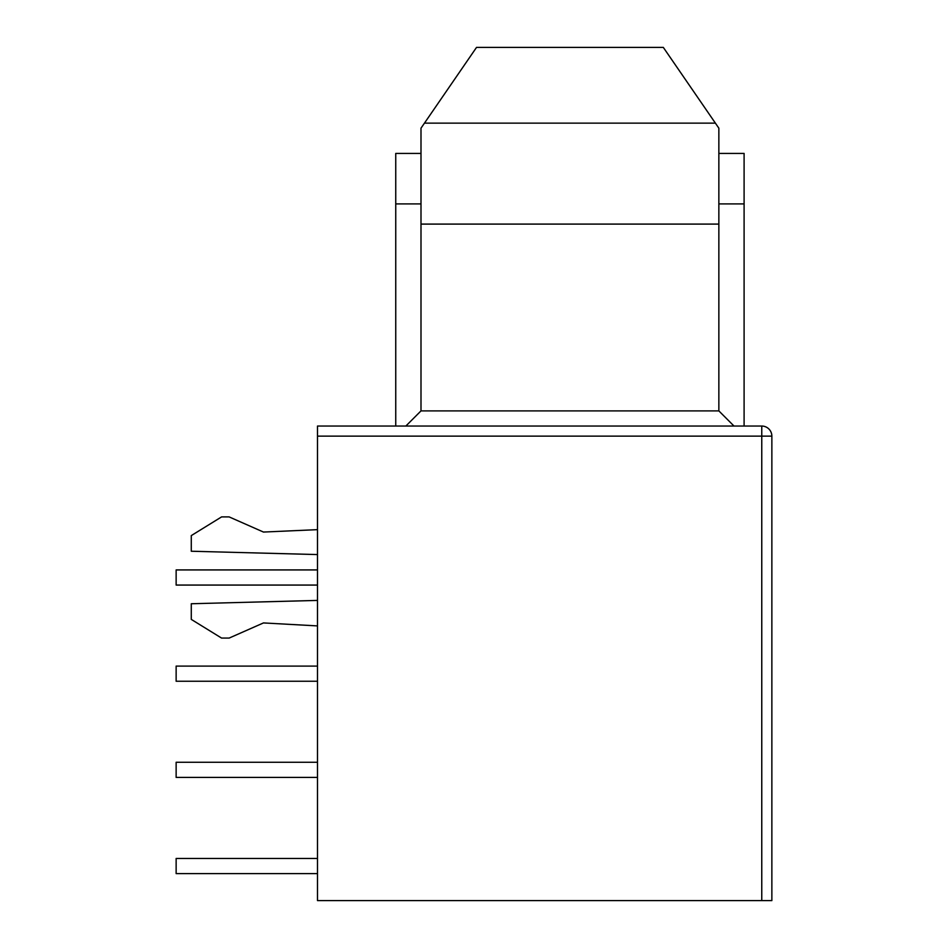 <?xml version="1.0" encoding="UTF-8"?>
<svg xmlns="http://www.w3.org/2000/svg" width="948" height="948" viewBox="0 0 948 948"><rect width="100%" height="100%" fill="white"/><g stroke="black" fill="none" stroke-linecap="round" stroke-linejoin="round"><path stroke-width="1.42" d="M317.497 436.139L317.497 426.043L761.765 426.043L761.765 436.139L771.862 436.139L771.862 900.6L761.765 900.6L761.765 436.139L317.497 436.139L317.497 900.6L761.765 900.6M405.851 426.043L420.995 410.899L420.995 128.181L424.467 123.133L715.385 123.133L663.316 47.4L476.524 47.4L424.467 123.133M715.385 123.133L718.857 128.181L718.857 410.899L420.995 410.899M420.995 224.095L718.857 224.095M718.857 203.903L744.097 203.903L744.097 153.422L718.857 153.422M744.097 203.903L744.097 426.043M420.995 203.903L395.743 203.903L395.743 153.422L420.995 153.422M395.743 203.903L395.743 426.043M317.497 762.275L176.138 762.275L176.138 777.419L317.497 777.419M317.497 681.245L176.138 681.245L176.138 666.1L317.497 666.1M317.497 858.45L176.138 858.45L176.138 873.594L317.497 873.594M317.497 585.07L176.138 585.07L176.138 569.926L317.497 569.926M317.497 554.568L191.283 551.238L191.283 535.596L221.571 516.909L229.143 516.909L263.473 532.053L317.497 529.648M317.497 625.905L263.473 622.931L229.143 638.075L221.571 638.075L191.283 619.4L191.283 603.746L317.497 600.416M734.001 426.043L718.857 410.899M771.862 436.139A10.096 10.096 0 0 0 761.765 426.043A10.096 10.096 0 0 1 771.862 436.139"/></g></svg>
